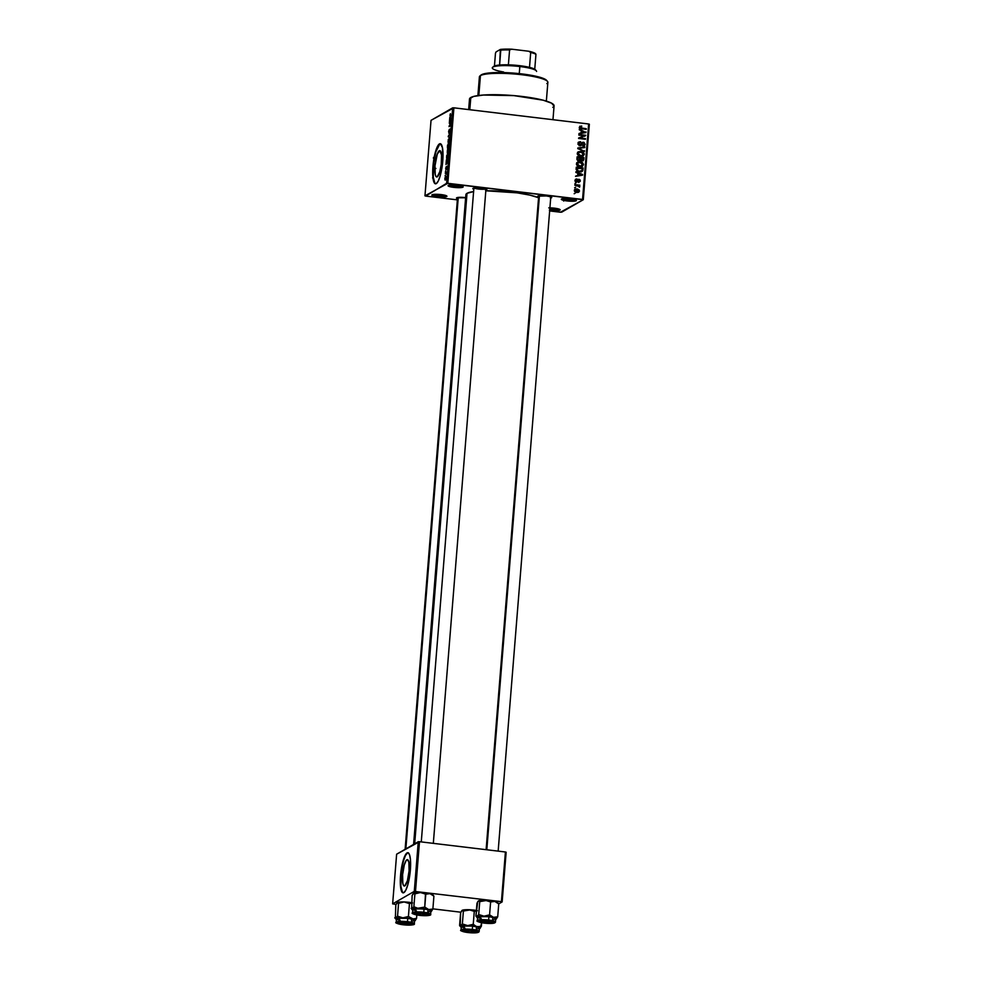 <?xml version="1.0" encoding="UTF-8"?>
<svg xmlns="http://www.w3.org/2000/svg" width="982" height="982" viewBox="0 0 982 982"><rect width="100%" height="100%" fill="white"/><g stroke="black" fill="none" stroke-linecap="round" stroke-linejoin="round"><path stroke-width="1.47" d="M446.7 196.535L445.902 195.541L446.92 196.314L445.435 196.879L437.53 196.731L432.902 195.799L432.055 194.78A7.574 1.24 4.6 0 1 439.727 194.448A7.574 1.24 4.6 0 1 446.847 196.056A7.574 1.24 4.6 0 1 446.7 196.535A7.574 1.24 4.6 0 1 437.776 196.756A7.574 1.24 4.6 0 1 431.957 194.853A7.574 1.24 4.6 0 1 432.055 194.78L441.225 194.596L445.865 195.528L446.7 196.535M549.908 207.865A7.574 1.24 4.6 0 1 560.096 209.632L559.151 209.117L560.108 209.645A7.574 1.24 4.6 0 1 559.961 210.111L549.392 210.111M576.188 200.745L575.391 199.751L576.188 200.745L574.924 201.089L567.031 200.929L562.391 199.997L561.544 198.99A7.574 1.24 4.6 0 1 569.216 198.659A7.574 1.24 4.6 0 1 576.336 200.267A7.574 1.24 4.6 0 1 576.188 200.745A7.574 1.24 4.6 0 1 567.265 200.966A7.574 1.24 4.6 0 1 561.446 199.064A7.574 1.24 4.6 0 1 561.544 198.99L570.714 198.806L575.354 199.739L576.188 200.745M462.939 187.169L462.129 186.175L462.939 187.169L461.675 187.513L453.77 187.353L449.13 186.433L448.295 185.414A7.574 1.24 4.6 0 1 455.967 185.082A7.574 1.24 4.6 0 1 463.074 186.69A7.574 1.24 4.6 0 1 462.939 187.169A7.574 1.24 4.6 0 1 454.015 187.39A7.574 1.24 4.6 0 1 448.185 185.488A7.574 1.24 4.6 0 1 448.295 185.414L457.465 185.23L462.092 186.163L462.939 187.169M406.892 859.766A13.294 3.032 96.8 0 1 407.432 859.643A13.294 3.032 96.8 0 1 408.978 872.077A13.294 3.032 96.8 0 1 404.793 885.911L403.639 885.629L402.816 883.395L402.608 874.704L404.302 864.921L406.241 860.379L407.505 859.655L408.88 862.27L409.089 870.973L407.395 880.756L404.793 885.911A13.294 3.032 96.8 0 1 404.265 886.034A13.294 3.032 96.8 0 1 402.706 873.599A13.294 3.032 96.8 0 1 406.892 859.766L407.911 859.888L406.892 859.766M408.058 852.781A20.205 4.615 -83.2 0 0 407.444 852.977L407.051 852.928A20.205 4.615 96.8 0 1 407.861 852.732A20.205 4.615 96.8 0 1 410.218 871.648A20.205 4.615 96.8 0 1 403.86 892.65L405.861 890.06L407.8 884.831L409.973 873.882L410.439 859.397L409.519 854.696L407.984 852.757L406.057 853.861L404.056 857.851L400.938 871.697L400.472 886.181L402.092 892.233L403.86 892.65A20.205 4.615 96.8 0 1 403.05 892.847A20.205 4.615 96.8 0 1 400.693 873.943A20.205 4.615 96.8 0 1 407.051 852.928L407.444 852.977A20.205 4.615 -83.2 0 0 401.122 873.563A20.205 4.615 -83.2 0 0 403.246 892.859M439.298 150.725A13.294 3.032 96.8 0 1 439.826 150.602A13.294 3.032 96.8 0 1 441.384 163.049A13.294 3.032 96.8 0 1 437.199 176.87L436.045 176.588L435.222 174.366L435.014 165.663L437.321 153.965L439.911 150.614L441.519 154.984L441.225 164.522L439.801 171.715L437.199 176.87A13.294 3.032 96.8 0 1 436.671 176.993A13.294 3.032 96.8 0 1 435.112 164.559A13.294 3.032 96.8 0 1 439.298 150.725L440.317 150.847L439.298 150.725M440.452 143.74A20.205 4.615 -83.2 0 0 439.85 143.937L439.457 143.888A20.205 4.615 96.8 0 1 440.267 143.691A20.205 4.615 96.8 0 1 442.624 162.607A20.205 4.615 96.8 0 1 436.266 183.609L438.267 181.019L440.206 175.79L442.784 160.913L442.465 147.705L440.39 143.716L438.463 144.82L436.45 148.81L433.344 162.656L433.246 179.804L434.498 183.192L436.266 183.609A20.205 4.615 96.8 0 1 435.456 183.806A20.205 4.615 96.8 0 1 433.087 164.902A20.205 4.615 96.8 0 1 439.457 143.888L439.85 143.937A20.205 4.615 -83.2 0 0 433.528 164.522A20.205 4.615 -83.2 0 0 435.652 183.818M537.78 196.179L537.768 196.191A7.07 1.154 4.6 0 0 538.615 197.051L537.878 196.118A7.07 1.154 4.6 0 1 545.035 195.799A7.07 1.154 4.6 0 1 551.675 197.308L550.792 196.83L551.675 197.321A7.07 1.154 4.6 0 1 551.54 197.763L550.362 198.082M457.489 198.72L456.716 197.775A7.07 1.154 4.6 0 1 466.659 197.787M485.869 190.25A7.07 1.154 4.6 0 0 486.716 189.992L485.93 189.047L481.597 188.176L473.042 188.348A7.07 1.154 4.6 0 0 472.943 188.421L472.943 188.421A7.07 1.154 4.6 0 0 473.79 189.28L473.042 188.348A7.07 1.154 4.6 0 1 480.21 188.028A7.07 1.154 4.6 0 1 486.839 189.538A7.07 1.154 4.6 0 1 486.716 189.992L485.967 189.06L486.716 189.992L485.538 190.312M552.964 119.706L554.081 105.823A42.422 6.96 -175.4 0 0 517.281 95.929A42.422 6.96 -175.4 0 0 470.795 97.513L469.801 109.739L470.795 97.513A42.422 6.96 -175.4 0 0 469.506 99.022L468.66 109.591M466.266 195.725L465.91 194.461L467.027 193.319L473.606 191.564A38.384 6.297 -175.4 0 0 467.027 193.319L414.686 843.784L467.027 193.319A38.384 6.297 -175.4 0 0 465.873 194.694L413.594 844.422M427.33 893.681L426.163 893.473L427.33 893.681M560.427 212.222L549.662 210.934L561.643 212.198L583.296 199.714L560.427 212.222M457.367 199.874L425.685 196.081L457.367 199.874M447.829 183.303L453.905 107.824L588.635 123.978L582.559 199.456L447.829 183.303L424.961 195.823L431.037 120.344L452.677 107.848L446.601 183.327L425.685 196.081L424.961 195.823L431.037 120.344L453.905 107.824L452.677 107.848L446.601 183.327L583.296 199.714L582.559 199.456L588.635 123.978L453.905 107.824L447.829 183.303M574.335 190.398L574.777 191.65L576.594 192.447L578.496 192.312L579.466 191.122L579.036 189.796L577.048 188.949L575.329 189.096L574.335 190.398L576.815 192.472L578.68 192.226L579.478 191.024L577.048 188.949L575.133 189.195L574.335 190.398M574.838 185.217L579.822 186.666L579.012 185.721L579.859 185.181L574.887 184.591L578.423 185.77L579.515 187.145L579.012 185.721L579.859 185.181L574.887 184.591L574.838 185.217M575.378 179.51L576.864 178.896L575.145 180.246L576.63 181.977L579.306 179.988L578.754 182.136L580.166 181.4L579.994 179.755L578.14 179.411L576.557 181.326L575.882 180.185L576.864 178.896L575.513 179.35L575.145 180.246L576.63 181.977L577.576 181.83M576.139 169.014L577.134 171.089L580.89 171.838L582.719 170.843L583.124 167.983L576.287 167.161L576.139 169.014L579.405 171.825L582.768 170.733L583.124 167.983L576.287 167.161L576.139 169.014M581.945 161.097L583.799 159.563L582.817 160.127L583.799 159.563L583.959 157.599L583.038 158.127L583.959 157.599L577.121 156.776L577.06 159.735L578.815 160.901L580.558 160.238L583.247 160.778L583.959 157.599L577.121 156.776L576.962 158.74L578.815 160.901L580.558 160.238L583.099 160.876M577.784 148.601L584.462 151.4L578.607 148.343L584.769 147.582L584.818 146.919L577.833 147.975L584.462 151.4L578.607 148.343L584.769 147.582L584.818 146.919L577.784 148.601M578.864 135.111L584.339 135.774L578.594 138.45L585.432 139.272L585.481 138.646L580.006 137.983L585.751 135.295L578.914 134.485L578.864 135.111L584.339 135.774L578.594 138.45L585.432 139.272L585.481 138.646L580.006 137.983L585.751 135.295L578.914 134.485L578.864 135.111M579.981 126.15L579.417 127.279L580.117 128.384L586.229 129.342L586.279 128.703L580.485 127.832L580.337 126.887L581.663 125.966L579.429 127.083L581.59 128.789L586.229 129.342L586.279 128.703L580.681 127.942L580.215 127.206L581.663 125.966L579.429 127.083M579.294 129.82L581.295 130.606L581.111 132.791L578.975 133.761L585.972 132.558L579.343 129.158L581.295 130.606L581.111 132.791L578.975 133.761L585.972 132.558L579.343 129.158L579.294 129.82M578.582 142.316L580.583 141.703L579.024 141.96L578.103 143.519L579.736 145.692L581.319 145.348L582.608 142.967L583.909 143.077L584.278 144.428L583.124 145.913L585.063 144.636L584.106 142.415L582.105 142.525L580.239 145.091L578.914 143.519L580.583 141.703L578.914 142.034L578.103 143.519L579.92 145.717L583.32 142.844L584.327 144.17L582.927 145.901L584.29 145.655L585.125 144.244L583.394 142.218L582.265 142.415M577.539 152.308L580.914 151.4L578.067 152.026L577.502 154.505L579.65 156.101L583.234 155.893L584.327 154.125L583.455 152.357L580.914 151.4L578.337 151.854M576.704 162.693L580.08 161.785L576.839 162.791L576.802 165.136L579.454 166.621L582.547 166.191L583.492 164.497L582.621 162.742L580.08 161.785L577.502 162.226M575.869 172.427L577.858 173.225L577.686 175.41L575.55 176.367L582.547 175.177L575.918 171.764L577.858 173.225L577.686 175.41L575.55 176.367L582.547 175.177L582.596 174.514L575.918 171.764L575.869 172.427M574.986 183.413L576.004 182.898L574.986 183.413M574.63 187.746L575.661 187.231L574.63 187.746M574.151 193.712L575.182 193.196L574.151 193.712M589.36 124.235L583.296 199.714L589.36 124.235L588.635 123.978L589.36 124.235M563.815 200.426L563.656 201.052M445.092 175.938L445.386 175.164L445.092 175.938M445.435 171.605L445.73 170.831L445.435 171.605M446.319 160.618L446 164.559L447.89 161.551L446.368 159.956L447.792 160.803L446.319 160.618L446 164.559L447.89 161.551L446.319 160.618M447.411 150.062L447.436 154.027L448.786 150.197L448.344 149.019L447.411 150.062L447.682 153.953L448.762 151.007L448.05 149.092L447.411 150.062M448.246 139.677L448.271 143.642L449.621 139.825L449.179 138.634L448.246 139.677L448.516 143.568L449.596 140.635L448.884 138.708L448.246 139.677M448.627 131.735L449.093 133.294L450.075 129.685L449.94 132.558L450.247 129.072L449.081 132.717L449.375 129.305L448.664 131.281L448.97 133.417L450.014 129.71L449.731 132.791L450.075 129.072L449.007 132.779L449.375 129.305L448.627 131.735M449.744 118.012L449.437 121.952L451.315 118.945L449.805 117.349L451.217 118.184L449.744 118.012L449.437 121.952L451.315 118.945L449.744 118.012M450.149 114.231L450.222 116.465L451.622 115.09L450.198 115.79L450.48 113.691L450.407 116.392L451.622 115.09L450.222 115.815L450.149 114.231M449.326 123.302L450.701 122.504L449.056 126.641L450.775 125.647L450.824 125.021L449.449 125.819L451.045 122.357L451.094 121.682L449.375 122.676L449.326 123.302L450.701 122.504L449.056 126.641L450.775 125.647L450.824 125.021L449.449 125.819L451.045 122.357L449.326 123.302M448.234 136.793L449.805 137.775L448.467 136.326L450.161 133.306L448.283 136.167L449.805 137.775L448.467 136.326L450.161 133.306L448.234 136.793M447.424 146.932L447.583 148.564L448.749 147.717L449.302 143.973L447.583 144.968L447.767 148.564L448.565 147.926L449.302 143.973L447.583 144.968L447.424 146.932M446.601 157.206L446.724 158.974L447.657 158.728L448.467 154.358L446.749 155.352L447.276 159.096L448.467 154.358L446.749 155.352L446.601 157.206M445.668 168.462L446.024 169.702L446.736 167.087L446.638 169.162L446.798 166.449L446.037 169.076L446.196 166.695L445.681 168.315L445.951 169.763L446.7 167.087L446.491 169.358L446.724 166.474L445.668 168.462M445.288 173.409L446.184 173.004L446.393 174.072L446.589 172.059L445.337 172.783L446.393 174.072L446.589 172.059L445.288 173.409M444.846 178.614L445.067 180.025L445.816 179.399L445.914 176.441L444.932 177.951L445.374 180.001L445.644 176.478L444.846 178.614M415.509 891.349L419.498 841.697L505.411 851.995L501.421 901.648L414.281 891.374L392.64 903.857L396.63 854.205L418.271 841.721L414.281 891.374L392.64 903.857L396.004 904.434L392.64 903.857L396.63 854.205L419.498 841.697L418.271 841.721L414.281 891.374L501.421 901.648L502.146 901.906L498.733 903.882L502.146 901.906L501.421 901.648L505.411 851.995L419.498 841.697L415.509 891.349M506.147 852.253L502.146 901.906L506.147 852.253L505.411 851.995L506.147 852.253M460.828 912.204L432.89 908.853L460.828 912.204M407.186 852.769L408.438 852.769M409.838 902.9L411.016 903.109L409.838 902.9M538.566 197.713A38.384 6.297 -175.4 0 0 485.832 190.79L517.06 192.84L529.863 195.111L538.737 197.787M548.766 207.865L557.138 208.589L559.961 210.111A7.574 1.24 4.6 0 1 549.724 210.16M457.452 198.695A7.07 1.154 4.6 0 1 456.605 197.836A7.07 1.154 4.6 0 1 456.716 197.775L466.573 197.775M537.768 196.191A7.07 1.154 4.6 0 1 537.878 196.118L546.434 195.946L550.755 196.817L551.54 197.763A7.07 1.154 4.6 0 1 550.693 198.02M469.568 98.765L473.594 96.445L483.439 95.033L513.93 95.622L543.169 100.201L551.626 103.196L554.032 106.081M553.615 106.731L552.805 107.345M485.648 188.949A6.064 0.994 4.6 0 1 479.879 189.17A6.064 0.994 4.6 0 1 474.208 188.028A6.064 0.994 -175.4 0 0 479.879 189.17A6.064 0.994 -175.4 0 0 485.648 188.949M445.705 195.479A6.567 1.08 4.6 0 1 439.371 195.737A6.567 1.08 4.6 0 1 433.16 194.473A6.567 1.08 -175.4 0 0 439.371 195.737A6.567 1.08 -175.4 0 0 445.705 195.479M558.967 209.056A6.567 1.08 4.6 0 1 549.822 208.982A6.567 1.08 -175.4 0 0 558.967 209.056M575.207 199.69A6.567 1.08 4.6 0 1 568.86 199.947A6.567 1.08 4.6 0 1 562.649 198.671A6.567 1.08 -175.4 0 0 568.86 199.947A6.567 1.08 -175.4 0 0 575.207 199.69M461.945 186.114A6.567 1.08 4.6 0 1 455.611 186.371A6.567 1.08 4.6 0 1 449.4 185.107A6.567 1.08 -175.4 0 0 455.611 186.371A6.567 1.08 -175.4 0 0 461.945 186.114M439.85 143.937L435.898 151.756L433.737 162.705L433.271 177.19L434.891 183.241M407.444 852.977L405.443 855.567L403.492 860.797L401.331 871.746L400.865 886.23L402.485 892.27M450.443 115.766L451.192 115.937M450.321 115.827L451.204 115.925M449.952 115.299L450.407 116.392M451.364 118.392L450.222 118.257L451.364 118.392M450.407 118.356L451.339 118.712L450.554 120.148L450.407 118.356L451.352 118.466L450.407 118.356L451.155 118.761L450.259 120.111L450.407 118.356M450.235 122.775L449.375 122.676L450.235 122.775M450.308 125.917L449.449 125.819L450.308 125.917M450.038 126.077L449.105 125.966L450.038 126.077M449.007 132.779L448.823 131.674M450.014 129.71L450.198 130.729M448.013 141.666L449.265 139.407L449.007 142.991L448.025 141.641M448.835 139.346L449.388 140.745L448.565 142.942L448.209 140.451L449.572 139.334M448.529 145.091L447.583 144.968L448.529 145.091M448.541 145.029L449.24 144.747L448.909 147.349L448.541 145.029M447.731 145.483L448.529 145.164L448.136 147.975L448.332 145.14L447.817 147.926L447.731 145.483M447.178 152.05L448.43 149.792L448.173 153.376L447.191 152.026M447.988 149.73L448.553 151.13L447.731 153.327L447.375 150.835L448.737 149.718M447.608 155.463L446.749 155.352L447.608 155.463M446.896 155.868L448.406 155.131L447.78 158.519L446.92 158.458L446.896 155.868L448.209 155.107L447.411 158.409L446.896 155.868M447.927 161.011L446.785 160.876L447.927 161.011M446.97 160.974L447.902 161.33L447.129 162.767L446.97 160.974L447.927 161.085L446.97 160.974L447.731 161.367L446.835 162.73L446.97 160.974M446.258 169.199L445.84 168.401M446.7 167.087L446.785 167.812M446.429 172.906L445.337 172.783L446.429 172.906M445.595 177.116L445.411 179.375L445.03 178.528L445.595 177.116L445.975 177.951L445.411 179.375L445.239 177.582L445.803 177.079L445.975 177.951M445.411 179.375L445.03 178.528M580.215 127.206L581.7 126.604M580.718 127.181L579.233 127.77L580.718 127.181M580.018 128.323L580.681 127.942L580.018 128.323M580.755 128.63L581.59 128.151L580.755 128.63M585.37 129.243L586.279 128.703L585.37 129.243M584.904 132.41L586.021 131.895L584.904 132.41M578.999 133.527L581.111 132.791L578.999 133.527M584.302 132.754L580.951 133.245L584.302 132.754M582.068 130.913L585.284 132.189L580.951 133.245L581.933 132.68L582.068 130.913L581.221 131.404L582.068 130.913L585.284 132.189L581.933 132.68L582.068 130.913M584.265 135.811L585.751 135.295L584.732 136.314L584.265 135.811M579.085 138.511L580.006 137.983L579.085 138.511M584.572 139.174L585.481 138.646L584.572 139.174M578.631 137.996L584.339 135.774L578.631 137.996M581.835 142.795L583.394 142.218L579.208 145.52L579.969 145.091L578.901 143.667L578.128 144.109L580.583 141.703L578.484 142.341M578.582 143.102L580.62 142.341M579.638 142.906L577.907 144.231M578.975 145.655L580.399 144.231M583.394 142.218L582.817 142.869M584.143 144.771L585.125 144.244L583.738 145.864L584.143 144.624M584.327 144.17L582.891 145.262M581.626 143.532L582.608 142.967L581.086 144.477L582.068 143.9L580.644 145.52L581.626 144.955L580.509 145.717L581.565 143.568M579.92 145.717L581.626 144.955M583.112 142.979L582.068 142.771M577.797 148.405L584.818 146.919L577.797 148.405M579.024 149.117L579.662 148.748L579.024 149.117M583.824 151.13L584.511 150.737L583.824 151.13M583.333 154.775L584.315 154.272L580.914 151.4L580.129 152.001M578.521 151.744L577.306 153.425L578.202 155.365L580.608 156.285L583.259 155.88L584.315 154.272L582.707 156.126L583.333 154.69M580.227 152.014L577.821 152.185M581.933 155.819L580.092 156.261M577.22 153.658L578.14 152.775M580.853 152.038L583.517 154.186L581.737 155.954L579.834 156.15L580.681 155.659L578.103 153.523L577.33 153.965L578.926 152.308L582.228 152.357L583.48 154.432L581.467 155.684L578.582 154.788L578.435 152.713L580.853 152.038M579.699 156.224L581.258 156.138L582.535 154.751M581.258 156.138L582.24 155.573M578.926 152.308L577.306 153.487M577.072 157.464L577.809 157.55L577.072 157.464M580.264 157.844L581 157.93L580.264 157.844M579.576 160.815L580.558 160.238L579.576 160.815M579.098 160.127L578.14 160.852M580.117 160.594L579.981 159.808L578.091 160.717L578.864 160.275L577.121 159.906L577.76 158.851L576.962 159.305L577.87 157.513L580.264 157.795L578.864 160.275L577.797 159.514L577.87 157.513L577.023 157.992L580.264 157.795L578.864 160.275M579.994 159.649L579.994 160.311L580.988 159.747L581.062 157.893L583.112 158.139L581.884 160.447L581.184 160.852L581.884 160.447L580.988 159.747L579.994 160.311L580.902 161.023L582.031 159.808L580.902 161.023M583.026 159.231L581.884 160.447L580.976 159.084L580.08 159.6L581.062 157.893L583.112 158.139L582.903 159.968L581.884 160.447M577.882 160.839L579.184 159.612M582.498 165.16L583.48 164.657L580.08 161.785L579.294 162.374M577.686 162.128L576.471 163.81L577.367 165.749L579.773 166.67L582.424 166.265L583.48 164.657L581.872 166.51L582.498 165.074M579.392 162.398L576.986 162.57M581.098 166.204L579.257 166.645M576.385 164.043L577.306 163.159M580.018 162.411L582.682 164.571L580.902 166.339L578.999 166.535L579.846 166.044L577.269 163.908L576.495 164.35L578.091 162.681L581.393 162.742L582.67 164.694L581.025 166.032L578.103 165.479L577.465 163.27L580.018 162.411M578.864 166.609L580.423 166.523L581.7 165.136M580.423 166.523L581.405 165.958M578.091 162.681L576.471 163.871M576.238 167.848L576.974 167.934L576.238 167.848M582.203 168.511L583.124 167.983L582.203 168.511M582.081 170.279L582.977 169.751L582.081 170.279M581.16 171.985L581.995 170.328L581.786 171.31L582.768 170.733L581.516 171.703M582.081 171.469L582.768 170.733M580.767 171.347L579.159 171.801M581.97 170.524L578.607 171.678L579.466 171.187L577.17 171.114L577.809 170.733L576.95 169.027L576.139 169.493L577.035 167.885L582.277 168.523L581.97 170.524L579.466 171.187L577.809 170.733L577.035 167.885L576.188 168.376L582.277 168.523L581.97 170.524L580.546 171.506M578.484 171.752L580.988 171.089M581.479 175.017L582.596 174.514L581.479 175.017M575.562 176.146L577.686 175.41L575.562 176.146M580.878 175.373L577.514 175.852L580.878 175.373M578.644 173.532L581.86 174.808L577.514 175.852L578.508 175.287L578.644 173.532L577.797 174.023L578.644 173.532L581.86 174.808L578.508 175.287L578.644 173.532M579.319 181.339L580.301 180.835L578.999 179.252L575.857 181.719L576.557 181.326L575.857 180.381L575.17 180.774L576.9 179.546L575.771 179.154M576.864 178.896L575.28 179.534M575.857 180.381L576.9 179.546M575.918 180.111L574.863 180.946M575.575 181.891L576.888 181.289M578.999 179.252L577.17 179.964M578.594 181.351L577.637 180.614L579.049 179.89L579.589 180.774L578.68 182.517M578.754 182.136L580.301 180.835L579.098 182.112M579.589 180.774L578.717 181.498M578.054 180.455L579.049 179.89M576.63 181.977L578.275 180.737L576.962 181.989M576.999 181.94L577.637 180.614M579.036 182.21L579.319 181.265M575.096 183.425L576.004 182.898L575.096 183.425M578.067 185.659L579.859 185.181L578.067 185.659M579.11 186.997L579.834 186.58L579.11 186.997M574.74 187.758L575.661 187.231L574.74 187.758M574.679 189.551L576.311 189.551M576.495 189.587L574.556 189.587M578.766 190.913L575.98 192.312L576.815 191.834L574.36 190.889L575.513 189.772L578.742 190.606L576.815 191.834L575.035 190.508L576.999 189.587L578.766 190.913L576.434 192.435M575.833 192.411L577.784 191.478M575.035 190.508L575.55 189.747L574.323 190.496M574.261 193.724L575.182 193.196L574.261 193.724M580.166 159.047L579.994 159.808M433.393 158.028L434.879 157.513M434.547 156.936L433.553 157.415M435.91 168.462L434.216 168.523M433.308 178.798L432.571 177.902L433.246 177.153M547.465 81.371L546.544 80.315A33.327 5.462 -175.4 0 0 515.255 73.233A33.327 5.462 -175.4 0 0 481.499 74.73L480.443 75.602A34.345 5.634 4.6 0 1 515.219 74.067A34.345 5.634 4.6 0 1 547.465 81.371A34.345 5.634 4.6 0 1 546.827 83.568M546.348 101.109L547.87 82.341A34.345 5.634 -175.4 0 0 518.066 74.325A34.345 5.634 -175.4 0 0 480.443 75.602L478.835 95.475L480.443 75.602A34.345 5.634 -175.4 0 0 479.4 76.829L477.89 95.598M480.849 75.209L483.696 73.883L491.43 72.778L512.125 72.987L533.545 75.737L542.236 78.008L546.581 80.364M479.952 75.933A34.345 5.634 4.6 0 1 480.443 75.602L481.499 74.73A33.327 5.462 -175.4 0 0 481.02 75.049L479.952 75.933M397.072 902.765L395.807 904.864L397.661 902.47L398.569 903.268L404.13 901.942L411.581 902.667A9.832 1.608 -175.4 0 0 409.212 902.335L409.457 903.612L412.563 902.937L409.457 903.612L408.414 916.513L402.853 917.839L397.538 916.169L395.353 918.452L395.807 904.864L395.353 918.452L394.764 917.765M403.492 924.565A7.07 1.154 4.6 0 1 398.275 922.822A7.07 1.154 4.6 0 1 406.941 922.577L412.182 923.952L409.936 924.811L402.19 924.393L398.176 922.97L406.941 922.577A7.07 1.154 4.6 0 1 412.182 923.939A7.07 1.154 4.6 0 1 403.492 924.565L403.492 924.565M414.306 923.78A9.096 1.485 -175.4 0 0 407.481 921.705L407.285 922.38A8.482 1.387 4.6 0 1 413.41 924.553A8.482 1.387 4.6 0 1 403.148 924.762L409.555 925.118L413.655 924.308L410.267 922.847L400.877 922.037L396.851 923.117L403.148 924.762A8.482 1.387 4.6 0 1 397.01 922.589A8.482 1.387 4.6 0 1 407.285 922.38L407.481 921.705A9.096 1.485 4.6 0 1 414.318 923.706C415.226 924.921 411.495 925.277 403.123 924.774C397.023 923.645 394.715 922.798 396.2 922.245A9.096 1.485 4.6 0 1 407.481 921.705L407.751 918.33L407.481 921.705A9.096 1.485 -175.4 0 0 396.212 922.172M414.318 923.706L414.6 920.33A9.096 1.485 -175.4 0 0 407.751 918.33L397.342 918.317L396.483 918.821L396.998 919.434L400.128 920.38M396.937 902.888L404.13 901.942A9.832 1.608 -175.4 0 0 397.305 902.568L398.569 903.268L397.538 916.169L398.569 903.268L404.13 901.942L409.457 903.612L409.212 902.335A9.832 1.608 -175.4 0 0 404.13 901.942L409.457 903.612L408.414 916.513L402.853 917.839L412.354 918.98L408.414 916.513L414.956 919.901L415.042 920.735L416.54 918.452L412.354 918.98A9.832 1.608 4.6 0 1 415.177 920.65A9.832 1.608 4.6 0 1 415.042 920.735L416.54 918.452L416.822 914.954L416.54 918.452L412.354 918.98A9.832 1.608 4.6 0 0 402.853 917.839L397.538 916.169L396.028 918.465L402.853 917.839A9.832 1.608 4.6 0 0 396.028 918.465L395.353 918.452M396.532 919.533L396.028 918.465A9.832 1.608 4.6 0 0 395.844 919.091L395.083 918.219M411.483 921.19L413.717 920.883M414.318 920.65L413.312 919.447L407.751 918.33A9.096 1.485 -175.4 0 0 396.47 918.87L396.2 922.245M400.791 922.834L407.628 923.031L410.046 923.718L409.629 924.32A5.045 0.822 4.6 0 1 404.351 924.32A5.045 0.822 4.6 0 1 400.239 923.313A5.045 0.822 4.6 0 1 400.791 922.834A5.045 0.822 4.6 0 1 406.892 922.92A5.045 0.822 4.6 0 1 410.169 924.111A5.045 0.822 4.6 0 1 409.629 924.32L402.804 924.111L400.386 923.424L400.791 922.834M405.848 848.89L458.263 197.407L405.848 848.89M475.804 931.12L475.079 931.734A5.045 0.822 4.6 0 1 474.993 931.881A5.045 0.822 4.6 0 1 469.973 932.176A5.045 0.822 4.6 0 1 465.063 931.083A5.045 0.822 4.6 0 1 465.014 930.961L470.071 932.176L475.079 931.734L470.01 930.506L465.014 930.961A5.045 0.822 4.6 0 1 470.01 930.506A5.045 0.822 4.6 0 1 475.079 931.734L475.804 931.12A6.064 0.994 -175.4 0 0 475.816 931.132M476.491 926.75L476.221 930.126M415.865 913.014L416.515 913.763A5.045 0.822 4.6 0 1 421.511 913.321A5.045 0.822 4.6 0 1 426.581 914.537L427.305 913.935L426.581 914.537L421.511 913.321L416.515 913.763L421.585 914.979L426.581 914.537A5.045 0.822 4.6 0 1 426.495 914.684A5.045 0.822 4.6 0 1 421.474 914.979A5.045 0.822 4.6 0 1 416.577 913.886A5.045 0.822 4.6 0 1 416.515 913.763L415.865 913.014L420.517 912.916L428.189 914.279L428.385 914.966L426.274 915.384L419.83 915.15A7.07 1.154 4.6 0 1 414.613 913.395A7.07 1.154 4.6 0 1 423.267 913.162A7.07 1.154 4.6 0 1 428.508 914.512A7.07 1.154 4.6 0 1 419.83 915.15L414.907 914.021L414.502 913.542L415.889 913.014M473.889 188.09L421.278 841.905L473.889 188.09M427.992 909.553L427.722 912.929M433.32 843.354L485.967 189.06M481.61 920.686L481.953 921.177A5.045 0.822 4.6 0 1 488.054 921.276A5.045 0.822 4.6 0 1 491.331 922.454A5.045 0.822 4.6 0 1 490.791 922.663L484.875 922.601L481.376 921.435L487.882 921.251L491.209 922.061L490.791 922.663A5.045 0.822 4.6 0 1 485.513 922.675A5.045 0.822 4.6 0 1 481.401 921.656A5.045 0.822 4.6 0 1 481.953 921.177L481.61 920.686M539.425 195.762L486.814 849.761L539.425 195.762M536.577 71.441A22.218 3.646 -175.4 0 0 519.846 66.531L519.674 65.684A21.211 3.474 -175.4 0 0 508.381 64.837L529.507 67.365A21.211 3.474 4.6 0 1 534.748 69.231A21.211 3.474 -175.4 0 0 529.507 67.365A21.211 3.474 -175.4 0 0 519.674 65.684L519.846 66.531A22.218 3.646 4.6 0 1 536.319 70.802L535.411 69.759A21.211 3.474 -175.4 0 0 534.748 69.231L535.656 70.225M503.606 71.993A22.218 3.646 4.6 0 1 492.645 67.292A22.218 3.646 4.6 0 1 519.846 66.531L519.269 73.613L519.846 66.531A22.218 3.646 -175.4 0 0 492.289 67.868M493.504 66.629L499.605 65.021A21.211 3.474 -175.4 0 0 493.713 66.408L492.645 67.292M508.381 64.837A21.211 3.474 -175.4 0 0 499.605 65.021A21.211 3.474 4.6 0 1 508.381 64.837L509.584 49.947L511.708 49.198L528.733 51.236L530.697 52.476L529.507 67.365L530.697 52.476A21.211 3.474 4.6 0 1 535.951 54.329L535.509 53.642A20.205 3.314 -175.4 0 0 528.733 51.236L534.552 53.028L535.951 54.329A21.211 3.474 -175.4 0 0 530.697 52.476L528.733 51.236L511.708 49.198A20.205 3.314 -175.4 0 0 500.366 49.431L499.605 65.021L500.795 50.119A21.211 3.474 4.6 0 1 509.584 49.947A21.211 3.474 -175.4 0 0 500.795 50.119L500.366 49.431L502.735 49.223L511.708 49.198L509.584 49.947L508.381 64.837M534.748 69.231L535.951 54.329L534.748 69.231M494.449 65.99L495.48 53.188L496.07 51.899L500.366 49.431L496.07 51.899L495.48 53.188L494.449 65.99M469.126 925.535L467.69 925.609A9.832 1.608 4.6 0 1 472.759 925.989L473.25 924.283L467.69 925.609L462.362 923.939L463.394 911.038L470.366 909.872L474.281 911.382L473.25 924.283L469.126 925.535M468.316 932.335L463.995 931.464L463.209 930.531L471.765 930.347A7.07 1.154 4.6 0 1 477.007 931.709A7.07 1.154 4.6 0 1 468.316 932.335A7.07 1.154 4.6 0 1 463.111 930.592A7.07 1.154 4.6 0 1 471.765 930.347L476.098 931.218L476.871 932.163L468.316 932.335M479.155 928.42L478.136 927.217L472.575 926.1L472.305 929.475L472.575 926.1A9.096 1.485 -175.4 0 0 461.307 926.64L461.024 930.015A9.096 1.485 4.6 0 1 472.305 929.475L472.109 930.15A8.482 1.387 4.6 0 1 478.246 932.323A8.482 1.387 4.6 0 1 467.972 932.532L474.38 932.888L478.492 932.078L475.092 930.617L465.701 929.807L461.675 930.887L467.972 932.532A8.482 1.387 4.6 0 1 461.847 930.359A8.482 1.387 4.6 0 1 472.109 930.15L472.305 929.475A9.096 1.485 -175.4 0 0 461.049 929.942M461.368 927.315L460.558 926.627L461.798 925.916L468.942 925.658L476.209 926.529L479.793 927.671L479.511 928.616L480.235 928.199L481.646 922.724L481.364 926.222L479.314 926.824L476.147 926.382L473.25 924.283L474.281 911.382L477.387 910.707L474.281 911.382L468.966 909.713L476.417 910.437A9.832 1.608 -175.4 0 0 468.966 909.713A9.832 1.608 -175.4 0 0 462.141 910.339L463.394 911.038L462.362 923.939L460.865 926.235L459.601 925.535L460.632 912.634L460.177 926.222L459.601 925.535M479.376 928.714A9.832 1.608 4.6 0 0 479.867 928.506L481.364 926.222L477.191 926.75A9.832 1.608 4.6 0 1 480.002 928.42A9.832 1.608 4.6 0 1 479.867 928.506L478.921 928.825M461.908 910.535L460.632 912.634L462.534 910.167L468.966 909.713L463.394 911.038L462.141 910.339A9.832 1.608 -175.4 0 0 461.994 910.437A9.832 1.608 -175.4 0 0 461.994 910.449L461.982 910.461M479.13 931.55A9.096 1.485 -175.4 0 0 472.305 929.475A9.096 1.485 4.6 0 1 479.155 931.476L479.425 928.1A9.096 1.485 -175.4 0 0 472.575 926.1L462.178 926.087L461.393 926.885L464.952 928.15M476.319 928.972L478.553 928.653M475.141 925.83L473.25 924.283L472.759 925.989A9.832 1.608 4.6 0 1 477.191 926.75L475.141 925.83M461.258 927.254A9.832 1.608 4.6 0 1 460.681 926.861A9.832 1.608 4.6 0 1 460.865 926.235A9.832 1.608 4.6 0 1 467.69 925.609L462.362 923.939L460.177 926.222M413.41 893.338L412.133 895.437L413.999 893.055L414.907 893.853L420.468 892.528L425.795 894.185L429.969 893.657A9.832 1.608 -175.4 0 0 425.537 892.908L425.795 894.185L429.969 893.657L433.909 896.124L432.878 909.025L428.692 909.553L424.752 907.086L417.792 908.264L413.864 906.742L411.679 909.037L412.133 895.437L411.679 909.037L411.102 908.338M430.644 914.352A9.096 1.485 -175.4 0 0 423.807 912.278L423.61 912.953A8.482 1.387 4.6 0 1 429.748 915.138A8.482 1.387 4.6 0 1 419.486 915.347L425.881 915.69L429.993 914.88L425.169 913.174L417.203 912.609L413.177 913.702L419.486 915.347A8.482 1.387 4.6 0 1 413.348 913.174A8.482 1.387 4.6 0 1 423.61 912.953L423.807 912.278A9.096 1.485 4.6 0 1 430.656 914.279C431.552 915.494 427.821 915.85 419.461 915.347C413.361 914.217 411.053 913.383 412.538 912.83A9.096 1.485 4.6 0 1 423.807 912.278L424.077 908.902L423.807 912.278A9.096 1.485 -175.4 0 0 412.55 912.757M430.656 914.279L430.926 910.903A9.096 1.485 -175.4 0 0 424.077 908.902L413.68 908.902L412.906 909.7L416.454 910.952M413.275 893.46L420.468 892.528A9.832 1.608 -175.4 0 0 413.643 893.154L414.907 893.853L413.864 906.742L414.907 893.853L419.032 892.589L422.997 892.663L429.969 893.657L432.89 895.216M425.795 894.185L424.752 907.086L425.537 892.908A9.832 1.608 -175.4 0 0 420.468 892.528L425.795 894.185M431.024 911.419L432.878 909.025L433.909 896.124L429.969 893.657A9.832 1.608 -175.4 0 1 432.829 894.798L433.59 895.67M412.87 910.118L412.366 909.037L415.779 908.436L428.692 909.553A9.832 1.608 4.6 0 1 431.503 911.222A9.832 1.608 4.6 0 1 431.368 911.321L432.878 909.025L428.692 909.553L431.564 910.707L430.423 911.64M427.821 911.775L430.055 911.456M430.656 911.235L429.65 910.019L424.077 908.902A9.096 1.485 -175.4 0 0 412.808 909.455L412.538 912.83M426.642 908.645L424.752 907.086L419.191 908.411A9.832 1.608 4.6 0 1 428.692 909.553L426.642 908.645M416.429 907.908L413.864 906.742L412.366 909.037A9.832 1.608 4.6 0 1 419.191 908.411L416.429 907.908M412.759 910.056A9.832 1.608 4.6 0 1 412.182 909.663A9.832 1.608 4.6 0 1 412.366 909.037L411.679 909.037M485.452 916.12L484.016 916.181A9.832 1.608 4.6 0 1 489.085 916.574L489.576 914.856L484.016 916.181L478.7 914.512L479.732 901.623L486.691 900.445L490.619 901.955L489.576 914.856L485.452 916.12M484.654 922.92L480.321 922.049L479.547 921.104L488.103 920.932A7.07 1.154 4.6 0 1 493.345 922.294A7.07 1.154 4.6 0 1 484.654 922.92A7.07 1.154 4.6 0 1 479.437 921.165A7.07 1.154 4.6 0 1 488.103 920.932L492.424 921.803L493.21 922.736L484.654 922.92M495.48 919.005L494.474 917.789L488.913 916.672L488.643 920.048L488.913 916.672A9.096 1.485 -175.4 0 0 477.633 917.225L477.362 920.6A9.096 1.485 4.6 0 1 488.643 920.048L488.447 920.735A8.482 1.387 4.6 0 1 494.572 922.908A8.482 1.387 4.6 0 1 484.31 923.117L490.718 923.461L494.818 922.65L490.006 920.944L482.039 920.38L478.013 921.472L484.31 923.117A8.482 1.387 4.6 0 1 478.173 920.944A8.482 1.387 4.6 0 1 488.447 920.735L488.643 920.048A9.096 1.485 -175.4 0 0 477.375 920.527M478.234 901.108L476.97 903.219L475.926 916.108L477.731 901.746L479.412 900.604L485.292 900.298L494.805 901.427L498.746 903.894L497.702 916.795L493.516 917.323L489.576 914.856L490.619 901.955L494.805 901.427L497.714 903.01M478.099 901.231L485.292 900.298A9.832 1.608 -175.4 0 0 478.467 900.924L479.732 901.623L478.7 914.512L477.191 916.807L489.085 916.574L495.112 917.777L496.389 918.477L495.849 919.189L497.702 916.795L498.746 903.894L494.805 901.427A9.832 1.608 -175.4 0 0 485.292 900.298L490.619 901.955L494.805 901.427A9.832 1.608 -175.4 0 1 497.653 902.568L498.426 903.44M495.701 919.287A9.832 1.608 4.6 0 0 496.205 919.091L497.702 916.795L493.516 917.323A9.832 1.608 4.6 0 1 496.34 918.992A9.832 1.608 4.6 0 1 496.205 919.091L495.259 919.41M477.694 917.888L475.926 916.108M495.468 922.123A9.096 1.485 -175.4 0 0 488.643 920.048A9.096 1.485 4.6 0 1 495.48 922.061L495.75 918.673A9.096 1.485 -175.4 0 0 488.913 916.672L478.504 916.672L477.731 917.47L481.29 918.722M492.645 919.545L494.879 919.226M491.466 916.415L489.576 914.856L489.085 916.574A9.832 1.608 4.6 0 1 493.516 917.323L491.466 916.415M477.583 917.839A9.832 1.608 4.6 0 1 477.007 917.433A9.832 1.608 4.6 0 1 477.191 916.807A9.832 1.608 4.6 0 1 484.016 916.181L478.7 914.512L476.515 916.807M447.08 158.532L447.731 158.605M580.522 126.727L579.54 127.292M579.024 141.96L578.042 142.537M583.811 145.091L582.829 145.655M582.584 160.348L581.602 160.913M579.662 160.14L578.68 160.704M576.25 179.681L575.268 180.246M576.95 181.265L575.955 181.83M579.257 181.375L578.263 181.952M433.516 158.397L434.51 157.832M399.649 917.176L399.6 917.851M411.667 918.98L411.397 922.356M399.318 922.27L400.239 923.313M399.306 921.386L399.588 918.01M405.112 849.32L457.551 197.505M458.349 187.672L458.533 185.377M411.237 923.227L410.169 924.111M464.155 930.04L465.063 931.083M476.061 930.997L474.993 931.881M464.474 924.946L464.425 925.621M464.412 925.781L464.142 929.156M415.987 907.749L415.926 908.424M415.914 908.583L415.644 911.959M415.656 912.843L416.577 913.886M427.575 913.8L426.495 914.684M492.399 921.57L491.331 922.454M492.559 920.699L492.829 917.323M498.156 851.124L550.792 196.83M480.468 919.729L480.738 916.353M480.763 916.194L480.812 915.519M486.115 849.676L538.713 195.86M480.48 920.613L481.401 921.656M461.024 930.015C459.551 930.568 461.859 931.415 467.948 932.544C475.202 933.146 478.946 932.79 479.155 931.476M459.907 925.989L460.681 926.861M412.182 909.663L411.421 908.792M477.362 920.6C475.877 921.153 478.185 921.988 484.286 923.117C491.54 923.731 495.272 923.375 495.48 922.061M476.245 916.562L477.007 917.433"/></g></svg>
